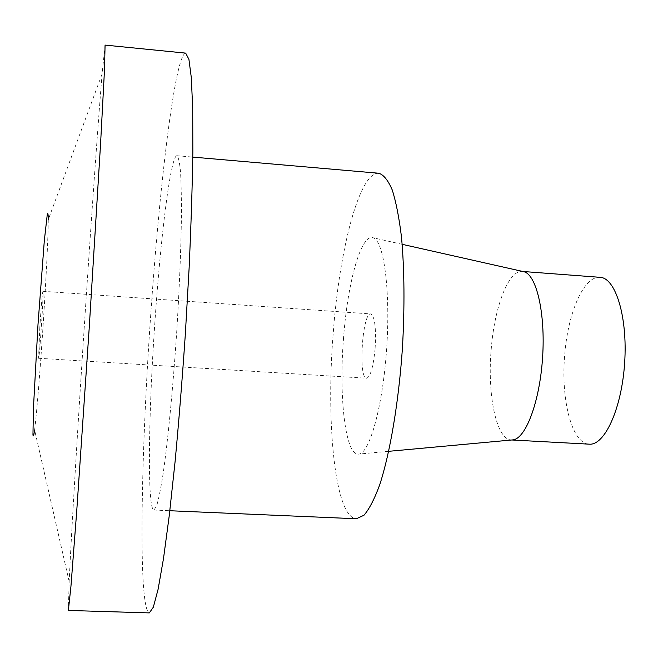 <?xml version="1.0" encoding="UTF-8"?>
<svg xmlns="http://www.w3.org/2000/svg" width="658" height="658" viewBox="0 0 658 658"><rect width="100%" height="100%" fill="white"/><g stroke="black" fill="none" stroke-linecap="round" stroke-linejoin="round"><path stroke-width="0.49" stroke-dasharray="3.29 2.47" d="M105.074 45.098L102.097 73.935C98.1 122.265 91.446 217.115 85.252 311.785C78.376 416.851 71.689 527.42 69.148 581.466L68.366 610.443M69.148 581.466L34.611 430.019C36.799 413.15 40.607 365.05 43.584 317.896C46.29 275.472 48.256 234.964 48.273 219.64L102.097 73.935M600.08 277.331C584.041 275.669 568.199 312.065 564.844 353.436C560.476 398.435 571.613 443.805 589.247 444.166M512.08 439.963L511.34 439.955C496.181 439.725 487.068 394.043 491.263 348.608C494.545 306.842 508.511 269.945 522.279 271.433L523.02 271.524M343.575 337.587C338.648 397.013 345.409 456.965 358.947 454.061C369.821 453.091 383.038 405.213 386.748 347.251C390.564 289.298 383.655 240.112 372.996 237.744C361.02 233.565 347.597 282.784 343.575 337.587M378.819 173.251C359.252 171.573 339.289 250.336 333.211 333.302C325.85 423.143 335.012 517.764 356.381 518.759M154.934 321.491C148.486 413.356 147.096 509.605 153.923 510.04L156.53 506.216C158.512 499.792 160.675 489.174 163.028 474.369C167.815 441.51 172.906 389.281 176.607 333.606C179.256 290.984 180.843 253.108 181.378 219.969C181.501 200.106 181.221 184.133 180.531 172.042C179.626 162.403 178.433 156.966 176.936 155.716C170.669 155.239 160.667 236.683 154.934 321.491M185.671 53.125C174.962 54.277 159.302 187.514 150.633 316.153C140.944 454.777 137.999 609.604 149.325 612.902M39.825 327.067L38.567 358.265C39.48 359.581 43.987 290.112 42.918 291.305C42.285 293.501 41.257 305.419 39.825 327.067M375.101 348.74C376.244 327.964 374.805 316.358 370.767 313.932C362.369 312.122 358.034 378.934 366.596 378.227C370.446 376.935 373.275 367.106 375.101 348.74M511.34 439.955L511.85 439.988M522.279 271.433L522.789 271.474M402.17 244.315L372.996 237.744M388.73 451.314L358.947 454.061M153.923 510.04L169.83 510.731M176.936 155.716L192.794 157.097M38.567 358.265L366.596 378.227M42.918 291.305L370.767 313.932"/><path stroke-width="0.99" d="M68.366 610.443L70.949 586.303L76.69 511.62L89.217 327.931L100.551 144.168L104.515 69.37L105.074 45.098L185.671 53.125L188.912 59.31L191.33 77.759L192.704 108.891L192.852 152.237C192.309 186.749 191.059 225.365 189.117 268.094L185.334 334.174C182.266 378.983 178.836 421.556 175.061 461.875L169.262 515.551L163.505 558.51L158.117 589.206L153.33 607.194L149.325 612.902L68.366 610.443M48.273 219.64C48.207 214.006 47.87 212.32 47.261 214.59L44.308 240.779L37.991 324.608L33.418 408.544L32.958 434.897C33.27 437.225 33.821 435.596 34.611 430.019M511.85 439.988L589.247 444.166C604.669 445.713 621.777 408.478 624.656 362.698C627.724 316.926 615.567 277.799 600.08 277.331L522.789 271.474M523.02 271.524L523.867 271.713C536.467 274.649 545.54 313.142 542.595 357.368C539.79 401.602 525.824 438.606 512.944 439.881L512.08 439.963M169.83 510.731L356.381 518.759L363.964 515.247C369.245 509.136 374.517 498.937 379.765 484.658C390.079 452.943 398.666 402.375 402.425 348.271C404.744 306.825 404.448 269.854 401.52 237.365C399.159 217.839 396.075 202.055 392.258 190.014C388.13 180.35 383.647 174.765 378.819 173.251L192.794 157.097M523.867 271.713L402.17 244.315M512.944 439.881L388.73 451.314"/></g></svg>
